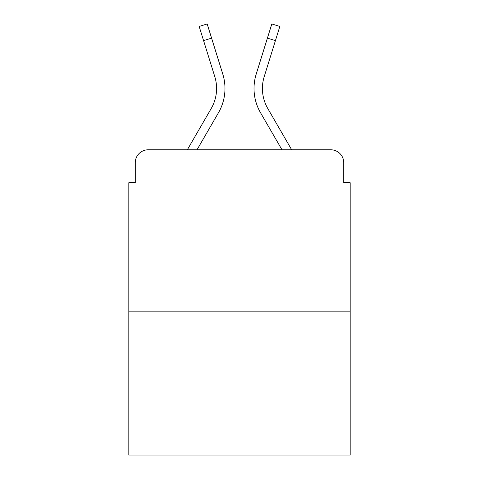 <?xml version="1.0" encoding="UTF-8"?>
<svg xmlns="http://www.w3.org/2000/svg" width="479" height="479" viewBox="0 0 479 479"><rect width="100%" height="100%" fill="white"/><g stroke="black" fill="none" stroke-linecap="round" stroke-linejoin="round"><path stroke-width="0.72" d="M135.276 162.704L135.276 182.709L135.276 162.704A12.909 12.909 0 0 1 148.185 149.795L187.319 149.795L211.203 108.535A40.014 40.014 0 0 0 214.778 76.592L199.162 26.447L207.173 23.95L222.789 74.095A48.403 48.403 0 0 1 218.466 112.739L197.013 149.795M350.179 311.134L128.821 311.134L128.821 455.05L350.179 455.05L350.179 182.709L343.724 182.709L343.724 162.704A12.909 12.909 0 0 0 330.815 149.795L148.185 149.795M128.821 311.134L128.821 182.709L135.276 182.709M275.419 40.619L267.414 38.122L271.827 23.95L279.838 26.447L264.222 76.592A40.014 40.014 0 0 0 267.797 108.535A40.014 40.014 0 0 1 264.222 76.592A40.014 40.014 0 0 0 267.797 108.535A40.014 40.014 0 0 1 264.222 76.592A40.014 40.014 0 0 0 267.797 108.535A40.014 40.014 0 0 1 264.222 76.592A40.014 40.014 0 0 0 267.797 108.535A40.014 40.014 0 0 1 264.222 76.592A40.014 40.014 0 0 0 267.797 108.535A40.014 40.014 0 0 1 264.222 76.592A40.014 40.014 0 0 0 267.797 108.535A40.014 40.014 0 0 1 264.222 76.592A40.014 40.014 0 0 0 267.797 108.535A40.014 40.014 0 0 1 264.222 76.592A40.014 40.014 0 0 0 267.797 108.535A40.014 40.014 0 0 1 264.222 76.592A40.014 40.014 0 0 0 267.797 108.535A40.014 40.014 0 0 1 264.222 76.592A40.014 40.014 0 0 0 267.797 108.535A40.014 40.014 0 0 1 264.222 76.592A40.014 40.014 0 0 0 267.797 108.535A40.014 40.014 0 0 1 264.222 76.592A40.014 40.014 0 0 0 267.797 108.535A40.014 40.014 0 0 1 264.222 76.592A40.014 40.014 0 0 0 267.797 108.535A40.014 40.014 0 0 1 264.222 76.592A40.014 40.014 0 0 0 267.797 108.535L291.681 149.795L330.815 149.795M343.724 182.709L343.724 162.704M267.414 38.122L256.211 74.095A48.403 48.403 0 0 0 260.534 112.739L281.987 149.795M211.586 38.122L222.789 74.095L211.586 38.122L222.789 74.095L211.586 38.122L222.789 74.095L211.586 38.122L222.789 74.095L211.586 38.122L222.789 74.095L211.586 38.122L222.789 74.095L211.586 38.122L222.789 74.095L211.586 38.122L222.789 74.095L211.586 38.122L222.789 74.095L211.586 38.122L222.789 74.095L211.586 38.122L222.789 74.095L211.586 38.122L222.789 74.095L211.586 38.122L222.789 74.095L211.586 38.122L203.581 40.619M211.203 108.535A40.014 40.014 0 0 0 214.778 76.592A40.014 40.014 0 0 1 211.203 108.535A40.014 40.014 0 0 0 214.778 76.592A40.014 40.014 0 0 1 211.203 108.535A40.014 40.014 0 0 0 214.778 76.592A40.014 40.014 0 0 1 211.203 108.535A40.014 40.014 0 0 0 214.778 76.592A40.014 40.014 0 0 1 211.203 108.535A40.014 40.014 0 0 0 214.778 76.592A40.014 40.014 0 0 1 211.203 108.535A40.014 40.014 0 0 0 214.778 76.592A40.014 40.014 0 0 1 211.203 108.535A40.014 40.014 0 0 0 214.778 76.592A40.014 40.014 0 0 1 211.203 108.535A40.014 40.014 0 0 0 214.778 76.592A40.014 40.014 0 0 1 211.203 108.535A40.014 40.014 0 0 0 214.778 76.592A40.014 40.014 0 0 1 211.203 108.535A40.014 40.014 0 0 0 214.778 76.592A40.014 40.014 0 0 1 211.203 108.535A40.014 40.014 0 0 0 214.778 76.592A40.014 40.014 0 0 1 211.203 108.535A40.014 40.014 0 0 0 214.778 76.592A40.014 40.014 0 0 1 211.203 108.535A40.014 40.014 0 0 0 214.778 76.592"/></g></svg>
